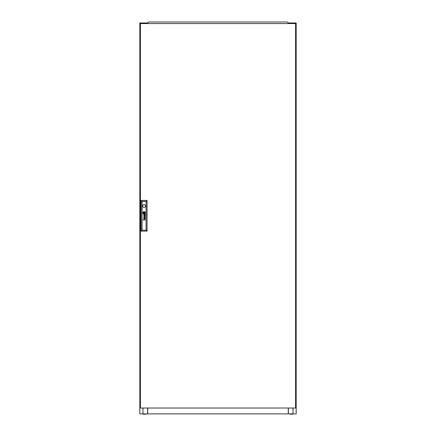 <?xml version="1.0" encoding="UTF-8"?>
<svg xmlns="http://www.w3.org/2000/svg" width="436" height="436" viewBox="0 0 436 436"><rect width="100%" height="100%" fill="white"/><g stroke="black" fill="none" stroke-linecap="round" stroke-linejoin="round"><path stroke-width="0.65" d="M290.191 413.889L290.191 414.2L292.79 414.2L292.79 413.889M145.809 413.889L145.809 414.2L143.21 414.2L143.21 413.889M142.975 23.56L142.975 22.972L139.82 22.972L139.82 413.889L296.18 413.889L296.18 22.972L293.025 22.972L293.025 23.56M288.365 413.889L288.365 408.025L288.267 413.399M147.733 413.889L147.733 408.025M288.267 408.025L288.267 413.889M288.659 23.56L288.659 22.972L288.245 22.972M147.755 22.972L147.341 22.972L147.341 23.56M142.975 22.972L147.341 22.972M288.659 22.972L293.025 22.972M147.635 413.889L147.635 408.025M142.975 408.025L142.975 413.889M147.243 22.972L147.243 23.56M293.025 408.025L293.025 413.889M288.757 22.972L288.757 23.56M150.665 21.996L153.009 21.996M282.991 21.996L285.335 21.996M288.071 23.56L288.245 22.797L287.291 21.996L148.709 21.996L147.755 22.797L147.929 23.56M145.172 214.921A0.774 0.774 0 0 0 145.166 214.828L145.035 214.828A0.316 0.316 0 0 1 145.003 215.008L144.926 215.095A0.273 0.273 0 0 1 144.676 215.128L144.627 215.106A0.316 0.316 0 0 1 144.567 215.052L144.534 214.997A0.856 0.856 0 0 1 144.512 214.943A0.36 0.36 0 0 1 144.496 214.888A2.442 2.442 0 0 1 144.48 214.828L144.36 214.828A1.777 1.777 0 0 0 144.387 214.975A0.665 0.665 0 0 0 144.48 215.177A0.371 0.371 0 0 0 145.172 214.959A0.774 0.774 0 0 0 145.172 214.921M145.035 218.136A0.371 0.371 0 0 1 145.025 218.234L144.801 218.42A0.343 0.343 0 0 1 144.708 218.414L144.561 218.311A0.371 0.371 0 0 1 144.518 218.229A0.703 0.703 0 0 1 144.48 218.104L144.36 218.104A2.213 2.213 0 0 0 144.392 218.262A0.518 0.518 0 0 0 145.172 218.191A0.888 0.888 0 0 0 145.166 218.104L145.035 218.104A0.371 0.371 0 0 1 145.035 218.136M145.144 217.662L145.014 217.608A0.638 0.638 0 0 1 144.965 217.613L144.196 217.608A0.681 0.681 0 0 0 144.12 217.608A10.344 10.344 0 0 0 144.049 217.613L144 217.619A1.657 1.657 0 0 0 143.956 217.635L143.918 217.651A0.463 0.463 0 0 0 143.869 217.684L143.831 217.722A0.431 0.431 0 0 0 143.771 217.837A1.499 1.499 0 0 0 143.76 217.886A0.371 0.371 0 0 0 143.749 217.935A3.793 3.793 0 0 0 143.744 217.984A0.452 0.452 0 0 0 143.744 218.049A1.139 1.139 0 0 0 143.755 218.158A0.55 0.55 0 0 0 144.212 218.556L144.212 218.392A0.485 0.485 0 0 1 144.06 218.371L143.973 218.322A0.278 0.278 0 0 1 143.891 218.18A0.589 0.589 0 0 1 143.896 217.924L144.033 217.782A0.409 0.409 0 0 1 144.114 217.766A0.91 0.91 0 0 1 144.191 217.766L144.452 217.891A1.978 1.978 0 0 1 144.436 217.766L144.681 217.766A0.572 0.572 0 0 1 144.812 217.782L144.954 217.875A0.425 0.425 0 0 1 145.019 218.016L145.15 218.016A0.496 0.496 0 0 0 144.992 217.766L145.144 217.662M144.692 213.046L144.692 213.035A1.068 1.068 0 0 0 144.67 212.872L144.523 212.872A9.935 9.935 0 0 1 144.539 213.008A0.992 0.992 0 0 1 144.55 213.095L144.48 213.166A0.91 0.91 0 0 1 144.387 213.199A1.521 1.521 0 0 1 144.212 213.242A11.091 11.091 0 0 1 144.022 213.275A1.935 1.935 0 0 1 143.847 213.297A0.899 0.899 0 0 1 143.804 213.302L143.766 213.269A0.387 0.387 0 0 1 143.722 213.177A2.055 2.055 0 0 1 143.646 212.872L143.504 212.872A1.074 1.074 0 0 0 143.548 213.019A6.921 6.921 0 0 0 143.597 213.15A0.796 0.796 0 0 0 143.689 213.324A0.48 0.48 0 0 0 143.766 213.406L143.88 213.444A1.537 1.537 0 0 0 143.984 213.433A1.025 1.025 0 0 0 144.076 213.411A2.829 2.829 0 0 0 144.283 213.357A1.264 1.264 0 0 0 144.507 213.259A0.627 0.627 0 0 0 144.627 213.171L144.692 213.046M144.981 212.931A0.556 0.556 0 0 0 144.975 212.872L144.823 212.872A0.823 0.823 0 0 1 144.834 212.981A0.327 0.327 0 0 1 144.752 213.209A0.992 0.992 0 0 1 144.305 213.504A1.989 1.989 0 0 1 144.082 213.569A0.867 0.867 0 0 1 143.935 213.591L143.885 213.585A0.485 0.485 0 0 1 143.586 213.389A1.864 1.864 0 0 1 143.46 213.188A0.916 0.916 0 0 1 143.395 213.041A3.221 3.221 0 0 1 143.346 212.872L143.193 212.872A1.204 1.204 0 0 0 143.667 213.635A0.523 0.523 0 0 0 144.136 213.716A1.373 1.373 0 0 0 144.736 213.422A0.921 0.921 0 0 0 144.894 213.226A0.556 0.556 0 0 0 144.981 212.931M145.123 212.882A0.856 0.856 0 0 1 144.97 213.373A1.188 1.188 0 0 1 144.076 213.874A0.834 0.834 0 0 1 143.602 213.76A1.123 1.123 0 0 1 143.041 212.872L142.894 212.872A1.188 1.188 0 0 0 144.076 214.016A1.188 1.188 0 0 0 145.264 212.872L145.123 212.872A0.856 0.856 0 0 1 145.123 212.882M142.659 206.021A1.417 1.417 0 0 0 144.076 207.438A1.417 1.417 0 0 0 145.493 206.021A1.417 1.417 0 0 0 144.076 204.604A1.417 1.417 0 0 0 142.659 206.021M295.597 408.025L295.597 23.56L140.403 23.56L140.403 408.025L295.597 408.025M145.035 214.539A0.828 0.828 0 0 0 144.992 214.49A0.561 0.561 0 0 0 145.068 214.49L145.144 214.419A0.283 0.283 0 0 0 145.144 214.381L145.112 214.272A0.3 0.3 0 0 1 145.101 214.289L145.035 214.332A0.349 0.349 0 0 1 144.981 214.338L144.174 214.332A1.052 1.052 0 0 0 144.033 214.343A0.365 0.365 0 0 0 143.907 214.381L143.804 214.49A0.501 0.501 0 0 0 143.809 215.052A0.398 0.398 0 0 0 144.212 215.286L144.212 215.122A0.709 0.709 0 0 1 144.142 215.117A0.387 0.387 0 0 1 143.989 215.057L143.929 214.986A0.349 0.349 0 0 1 143.885 214.855A0.719 0.719 0 0 1 143.88 214.714A0.289 0.289 0 0 1 143.918 214.599L144.044 214.507A0.403 0.403 0 0 1 144.125 214.496A2.349 2.349 0 0 1 144.191 214.49L144.681 214.49A0.828 0.828 0 0 1 144.747 214.496A0.382 0.382 0 0 1 144.812 214.507L144.943 214.594A0.365 0.365 0 0 1 145.019 214.741L145.15 214.741A0.496 0.496 0 0 0 145.035 214.539M144.937 216.845L143.776 217.351L145.144 216.943L143.989 216.403L145.144 215.907L143.776 215.482L144.932 215.973L143.776 216.479L144.937 216.845M145.144 219.951L144.223 219.788A0.458 0.458 0 0 1 144.185 219.788A2.583 2.583 0 0 1 144.153 219.782L144.12 219.777A0.447 0.447 0 0 1 144.082 219.766L144.054 219.755A0.469 0.469 0 0 1 144.022 219.739L143.984 219.706A0.376 0.376 0 0 1 143.918 219.221L144.022 219.134A0.382 0.382 0 0 1 144.109 219.106A0.725 0.725 0 0 1 144.218 219.095L145.144 219.095L144.218 218.932A0.877 0.877 0 0 0 144.174 218.932A3.717 3.717 0 0 0 144.098 218.937A0.409 0.409 0 0 0 143.744 219.384A0.79 0.79 0 0 0 143.787 219.586A0.371 0.371 0 0 0 143.826 219.657A1.967 1.967 0 0 0 143.864 219.717A0.447 0.447 0 0 0 143.924 219.788L143.068 219.951L145.144 219.951M143.782 213.128L144.376 213.128L144.376 212.534L143.782 212.534L143.782 213.128M143.035 212.784A0.758 0.758 0 0 1 143.095 212.463A1.09 1.09 0 0 1 144.033 211.792A0.807 0.807 0 0 1 144.752 212.049A1.237 1.237 0 0 1 145.117 212.784L145.264 212.784A1.188 1.188 0 0 0 144.076 211.645A1.188 1.188 0 0 0 142.894 212.784L143.035 212.784M143.33 212.784A0.567 0.567 0 0 1 143.324 212.654L143.33 212.594A0.365 0.365 0 0 1 143.449 212.403A0.752 0.752 0 0 1 143.564 212.305A1.117 1.117 0 0 1 143.667 212.245A1.461 1.461 0 0 1 144.082 212.092A2.562 2.562 0 0 1 144.18 212.076A0.36 0.36 0 0 1 144.387 212.114A0.583 0.583 0 0 1 144.594 212.305A3.085 3.085 0 0 1 144.654 212.403A0.883 0.883 0 0 1 144.73 212.545A9.799 9.799 0 0 1 144.774 212.659A0.801 0.801 0 0 1 144.806 212.784L144.965 212.784A1.379 1.379 0 0 0 144.839 212.414A1.095 1.095 0 0 0 144.594 212.098A0.719 0.719 0 0 0 144.147 211.929A1.559 1.559 0 0 0 143.935 211.967A1.003 1.003 0 0 0 143.64 212.081A1.951 1.951 0 0 0 143.455 212.212A0.758 0.758 0 0 0 143.199 212.583A0.403 0.403 0 0 0 143.182 212.659A0.714 0.714 0 0 0 143.182 212.784L143.33 212.784M143.635 212.784A48.391 48.391 0 0 1 143.613 212.654A0.888 0.888 0 0 1 143.608 212.561L143.673 212.495A1.063 1.063 0 0 1 143.716 212.479A0.545 0.545 0 0 1 143.766 212.463A4.791 4.791 0 0 1 143.853 212.436A1.472 1.472 0 0 1 143.978 212.408A43.682 43.682 0 0 1 144.136 212.381A1.858 1.858 0 0 1 144.327 212.359A0.485 0.485 0 0 1 144.349 212.359L144.398 212.403A0.327 0.327 0 0 1 144.425 212.457A1.461 1.461 0 0 1 144.474 212.621A2.839 2.839 0 0 1 144.507 212.784L144.648 212.784A1.913 1.913 0 0 0 144.583 212.577A1.472 1.472 0 0 0 144.545 212.479A1.128 1.128 0 0 0 144.49 212.381L144.48 212.359A5.014 5.014 0 0 0 144.447 212.316L144.414 212.272A0.354 0.354 0 0 0 144.354 212.234L144.294 212.218A1.264 1.264 0 0 0 144.044 212.256A7.919 7.919 0 0 0 143.907 212.294A0.959 0.959 0 0 0 143.809 212.332A2.992 2.992 0 0 0 143.678 212.387A0.485 0.485 0 0 0 143.624 212.419A1.155 1.155 0 0 0 143.548 212.468L143.515 212.506A0.382 0.382 0 0 0 143.482 212.545L143.466 212.643A8.202 8.202 0 0 0 143.488 212.784L143.635 212.784M142.087 201.427L142.087 230.159L146.071 230.159L146.071 201.427L142.087 201.427L141.106 200.446L147.046 200.446L147.046 231.135L141.106 231.135L141.106 200.446M147.046 200.446L146.071 201.427M142.087 230.159L141.106 231.135M147.046 231.135L146.071 230.159"/></g></svg>
